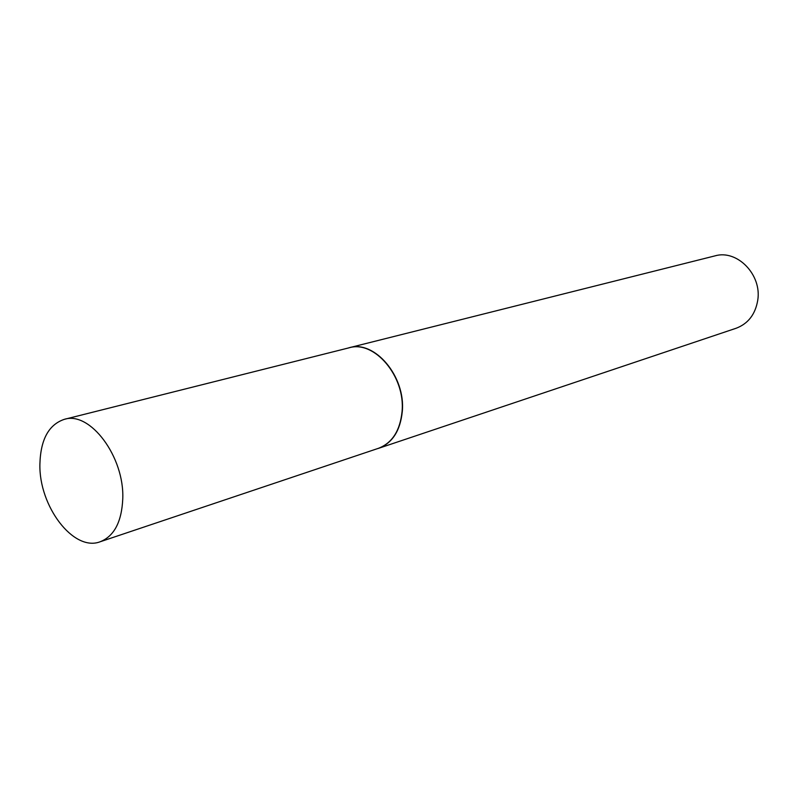 <?xml version="1.0" encoding="UTF-8"?>
<svg xmlns="http://www.w3.org/2000/svg" width="798" height="798" viewBox="0 0 798 798"><rect width="100%" height="100%" fill="white"/><g stroke="black" fill="none" stroke-linecap="round" stroke-linejoin="round"><path stroke-width="1.2" d="M100.159 541.762L378.461 448.306C392.197 442.99 400.067 430.75 402.062 411.578C405.564 376.576 374.372 339.848 349.015 347.828L64.289 419.349C48.718 424.636 40.588 439.548 39.9 464.077C38.753 506.132 73.516 552.116 100.159 541.762C114.134 536.226 121.675 521.952 122.762 498.93C124.588 456.825 90.014 410.84 64.289 419.349M377.035 448.785L378.671 448.296C392.426 442.97 400.297 430.721 402.292 411.529C405.803 376.496 374.581 339.739 349.205 347.729L347.559 348.197M378.671 448.296L736.115 328.257C748.095 323.709 755.307 314.412 757.731 300.347C762.08 274.751 737.083 249.215 714.908 255.889L349.205 347.729"/></g></svg>
